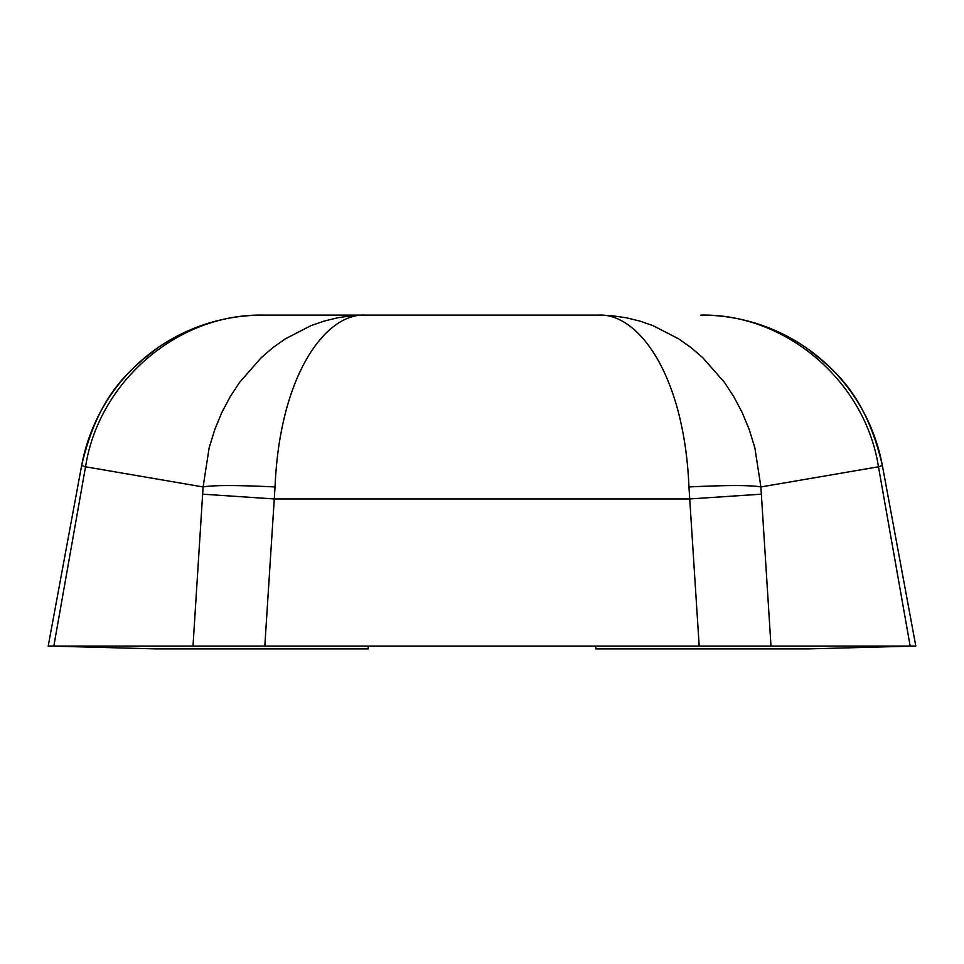 <?xml version="1.0" encoding="UTF-8"?>
<svg xmlns="http://www.w3.org/2000/svg" width="964" height="964" viewBox="0 0 964 964"><rect width="100%" height="100%" fill="white"/><g stroke="black" fill="none" stroke-linecap="round" stroke-linejoin="round"><path stroke-width="1.45" d="M49.67 646.061L155.698 648.893L368.224 648.893L368.224 646.061M540.226 315.108L598.837 315.108C638.108 313.155 684.247 374.454 688.959 486.953C726.784 485.097 750.763 485.097 760.897 486.953L770.995 646.061L910.173 646.061L878.469 466.793L760.897 486.953L754.896 448.031L749.269 429.667L742.184 412.532L733.809 396.698L724.277 382.19L702.804 357.716L690.983 347.558L678.656 338.846L653.026 325.651L639.759 321.048L626.214 317.746L611.911 315.71L598.837 315.108L611.911 315.71M423.774 315.108L262.425 315.108C224.022 315.385 188.98 326.386 157.313 348.112C132.369 368.127 99.196 390.757 81.639 465.492L48.2 646.061L81.639 465.492A183.859 183.859 0 0 1 262.425 315.108L598.837 315.108M915.463 644.217L882.361 465.492L915.8 646.061L910.173 646.061M770.995 646.061L699.189 646.061L688.959 486.953M264.811 646.061L193.005 646.061L203.103 486.953C213.237 485.097 237.216 485.097 275.041 486.953L264.811 646.061L699.189 646.061M352.089 315.71L365.163 315.108L352.089 315.71L337.786 317.746L324.241 321.048L310.974 325.651L285.344 338.846L273.017 347.558L261.196 357.716L239.723 382.19L230.191 396.698L221.816 412.532L214.731 429.667L209.116 448.031L203.103 486.953L85.531 466.793L53.827 646.061L193.005 646.061M53.827 646.061L48.2 646.061M595.776 646.061L595.776 648.893L808.302 648.893L914.33 646.061M761.319 494.171L689.393 498.966L274.607 498.966L202.681 494.171M263.112 315.108C178.159 313.445 98.786 381.238 85.531 466.793L81.639 465.492M365.163 315.108C325.892 313.155 279.753 374.454 275.041 486.953M701.575 315.108A183.859 183.859 0 0 1 882.361 465.492L878.469 466.793C865.214 381.238 785.841 313.445 700.888 315.108M882.361 465.492C864.804 390.757 831.643 368.127 806.687 348.125L807.591 348.775M157.313 348.112L156.421 348.763M805.073 347.052L806.687 348.125"/></g></svg>
